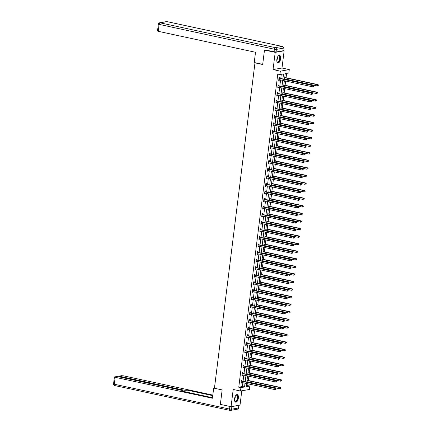<?xml version="1.0" encoding="UTF-8"?>
<svg xmlns="http://www.w3.org/2000/svg" width="432" height="432" viewBox="0 0 432 432"><rect width="100%" height="100%" fill="white"/><g stroke="black" fill="none" stroke-linecap="round" stroke-linejoin="round"><path stroke-width="0.65" d="M238.361 398.045A3.866 1.809 102.2 0 0 237.287 394.594A3.866 1.809 102.2 0 0 234.587 398.704A3.866 1.809 102.2 0 0 235.661 402.154A3.866 1.809 102.2 0 0 238.361 398.045M280.622 58.779A3.866 1.809 102.2 0 0 279.547 55.328A3.866 1.809 102.2 0 0 276.847 59.438A3.866 1.809 102.2 0 0 277.916 62.888A3.866 1.809 102.2 0 0 280.622 58.779M246.343 385.841L247.725 385.598L249.863 386.062L249.442 389.459L240.489 391.019L240.916 387.623L244.544 386.991L245.02 383.168M255.425 62.775L254.972 62.856L214.439 388.249L222.151 389.907L220.352 404.368L231.061 406.674L240.014 405.113L241.796 390.793M283.1 50.576L284.143 50.803L275.195 52.369L273.046 69.59L280.33 71.161L289.283 69.595L288.862 72.992L285.228 73.629L284.526 79.294M273.046 69.59L281.999 68.029L284.143 50.803M281.999 68.029L289.283 69.595M247.725 385.598L247.946 383.794M248.13 382.352L248.179 381.958M248.357 380.516L248.891 376.229M249.07 374.782L249.118 374.387M249.302 372.946L249.831 368.658M250.015 367.216L250.063 366.817M250.241 365.375L250.776 361.087M250.954 359.645L251.003 359.251M251.186 357.804L251.721 353.516M251.899 352.075L251.948 351.68M252.126 350.239L252.661 345.951M252.844 344.504L252.893 344.11M253.071 342.668L253.606 338.38M253.784 336.938L253.832 336.539M254.016 335.097L254.545 330.809M254.729 329.368L254.777 328.973M254.956 327.526L255.49 323.239M255.668 321.797L255.717 321.403M255.901 319.961L256.435 315.673M256.613 314.226L256.662 313.832M256.84 312.39L257.375 308.102M257.558 306.661L257.607 306.261M257.785 304.819L258.32 300.532M258.498 299.09L258.547 298.696M258.73 297.248L259.259 292.961M259.443 291.519L259.492 291.125M259.67 289.683L260.204 285.395M260.383 283.948L260.431 283.554M260.615 282.112L261.149 277.825M261.328 276.383L261.376 275.983M261.554 274.541L262.089 270.254M262.267 268.812L262.321 268.418M262.499 266.971L263.034 262.683M263.212 261.241L263.261 260.847M263.439 259.405L263.974 255.118M264.157 253.67L264.206 253.276M264.384 251.834L264.919 247.547M265.097 246.105L265.145 245.705M265.329 244.264L265.864 239.976M266.042 238.534L266.09 238.14M266.269 236.693L266.803 232.405M266.981 230.963L267.035 230.569M267.214 229.127L267.748 224.84M267.926 223.393L267.975 222.998M268.153 221.557L268.688 217.269M268.871 215.827L268.92 215.428M269.098 213.986L269.633 209.698M269.811 208.256L269.86 207.862M270.043 206.415L270.578 202.127M270.756 200.686L270.805 200.291M270.983 198.85L271.517 194.562M271.696 193.115L271.75 192.721M271.928 191.279L272.462 186.991M272.641 185.549L272.689 185.15M272.867 183.708L273.402 179.42M273.586 177.979L273.634 177.584M273.812 176.137L274.347 171.85M274.525 170.408L274.574 170.014M274.757 168.572L275.292 164.284M275.47 162.837L275.519 162.443M275.697 161.001L276.232 156.713M276.41 155.272L276.464 154.872M276.642 153.43L277.177 149.143M277.355 147.701L277.403 147.307M277.582 145.859L278.116 141.572M278.3 140.13L278.348 139.736M278.527 138.294L279.061 134.006M279.239 132.559L279.288 132.165M279.472 130.723L280.006 126.436M280.184 124.994L280.233 124.594M280.411 123.152L280.946 118.865M281.124 117.423L281.178 117.029M281.356 115.582L281.891 111.294M282.069 109.852L282.118 109.458M282.296 108.016L282.83 103.729M283.014 102.281L283.063 101.887M283.241 100.445L283.775 96.158M283.954 94.716L284.002 94.316M284.186 92.875L284.72 88.587M284.899 87.145L284.947 86.751M285.125 85.304L285.66 81.016M285.838 79.574L285.892 79.18M286.07 77.738L286.61 73.386M254.972 62.856L262.683 64.519L264.481 50.058L265.194 49.934M264.481 50.058L275.195 52.369M282.911 78.943L283.538 73.926L279.909 74.558L277.765 74.099L238.772 387.164L242.401 386.527L242.876 382.703M243.054 381.262L243.821 375.133M243.999 373.691L244.76 367.567M244.944 366.12L245.705 359.996M245.884 358.555L246.65 352.426M246.829 350.984L247.59 344.855M247.768 343.413L248.535 337.289M248.713 335.842L249.475 329.719M249.658 328.277L250.42 322.148M250.598 320.706L251.365 314.577M251.543 313.135L252.304 307.012M252.482 305.564L253.249 299.441M253.427 297.999L254.189 291.87M254.372 290.428L255.134 284.299M255.312 282.857L256.079 276.734M256.257 275.287L257.018 269.163M257.197 267.721L257.963 261.592M258.142 260.15L258.903 254.021M259.087 252.58L259.848 246.456M260.026 245.009L260.793 238.885M260.971 237.443L261.733 231.314M261.911 229.873L262.678 223.744M262.856 222.302L263.617 216.173M263.801 214.731L264.562 208.607M264.74 207.166L265.507 201.037M265.685 199.595L266.447 193.466M266.625 192.024L267.392 185.895M267.57 184.453L268.331 178.33M268.515 176.888L269.276 170.759M269.455 169.317L270.221 163.188M270.4 161.746L271.161 155.617M271.339 154.175L272.106 148.052M272.284 146.61L273.046 140.481M273.229 139.039L273.991 132.91M274.169 131.468L274.93 125.339M275.114 123.898L275.875 117.774M276.053 116.327L276.82 110.203M276.998 108.761L277.76 102.632M277.943 101.191L278.705 95.062M278.883 93.62L279.644 87.496M279.828 86.049L280.589 79.925M280.768 78.484L281.286 74.315M279.569 78.16L279.666 77.371L279.061 77.479L278.699 80.39L279.304 80.282L279.38 79.666M278.624 85.725L278.721 84.942L278.116 85.05L277.754 87.961L278.359 87.853L278.435 87.232M277.684 93.296L277.781 92.513L277.177 92.615L276.809 95.526L277.414 95.423L277.495 94.802M276.739 100.867L276.836 100.078L276.232 100.186L275.87 103.097L276.475 102.994L276.55 102.373M275.794 108.437L275.891 107.649L275.287 107.757L274.925 110.668L275.53 110.56L275.611 109.944M274.855 116.003L274.952 115.22L274.347 115.328L273.985 118.238L274.59 118.13L274.666 117.509M273.91 123.574L274.007 122.791L273.402 122.893L273.04 125.804L273.645 125.701L273.721 125.08M272.97 131.144L273.067 130.356L272.462 130.464L272.095 133.375L272.705 133.272L272.781 132.651M272.025 138.715L272.122 137.927L271.517 138.035L271.156 140.945L271.76 140.837L271.836 140.222M271.08 146.281L271.177 145.498L270.572 145.606L270.211 148.516L270.815 148.408L270.896 147.787M270.14 153.851L270.238 153.068L269.633 153.171L269.271 156.082L269.876 155.979L269.951 155.358M269.195 161.422L269.293 160.634L268.688 160.742L268.326 163.652L268.931 163.55L269.006 162.929M268.256 168.993L268.353 168.205L267.748 168.313L267.386 171.223L267.991 171.115L268.067 170.5M267.311 176.558L267.408 175.775L266.803 175.883L266.441 178.794L267.046 178.686L267.122 178.065M266.366 184.129L266.463 183.346L265.858 183.449L265.496 186.359L266.101 186.257L266.182 185.636M265.426 191.7L265.523 190.912L264.919 191.02L264.557 193.93L265.162 193.828L265.237 193.207M264.481 199.271L264.578 198.482L263.974 198.59L263.612 201.501L264.217 201.393L264.292 200.777M263.542 206.836L263.639 206.053L263.034 206.161L262.672 209.072L263.277 208.964L263.353 208.343M262.597 214.407L262.694 213.624L262.089 213.727L261.727 216.637L262.332 216.535L262.408 215.914M261.652 221.978L261.749 221.195L261.144 221.297L260.782 224.208L261.387 224.105L261.468 223.484M260.712 229.549L260.809 228.76L260.204 228.868L259.843 231.779L260.447 231.671L260.523 231.055M259.767 237.114L259.864 236.331L259.259 236.439L258.898 239.35L259.502 239.242L259.578 238.621M258.827 244.685L258.925 243.902L258.32 244.004L257.958 246.915L258.563 246.812L258.638 246.191M257.882 252.256L257.98 251.473L257.375 251.575L257.013 254.486L257.618 254.383L257.693 253.762M256.937 259.826L257.04 259.038L256.43 259.146L256.068 262.057L256.673 261.949L256.754 261.333M255.998 267.392L256.095 266.609L255.49 266.717L255.128 269.627L255.733 269.519L255.809 268.898M255.053 274.963L255.15 274.18L254.545 274.282L254.183 277.193L254.788 277.09L254.864 276.469M254.113 282.533L254.21 281.75L253.606 281.853L253.244 284.764L253.849 284.661L253.924 284.04M253.168 290.104L253.265 289.316L252.661 289.424L252.299 292.334L252.904 292.226L252.979 291.611M252.223 297.67L252.326 296.887L251.721 296.995L251.354 299.905L251.959 299.797L252.04 299.176M251.284 305.24L251.381 304.457L250.776 304.56L250.414 307.471L251.019 307.368L251.095 306.747M250.339 312.811L250.436 312.028L249.831 312.131L249.469 315.041L250.074 314.939L250.15 314.318M249.399 320.382L249.496 319.594L248.891 319.702L248.53 322.612L249.134 322.504L249.21 321.889M248.454 327.947L248.551 327.164L247.946 327.272L247.585 330.183L248.189 330.075L248.265 329.454M247.509 335.518L247.612 334.735L247.007 334.838L246.64 337.754L247.244 337.646L247.325 337.025M246.569 343.089L246.667 342.306L246.062 342.409L245.7 345.319L246.305 345.217L246.38 344.596M245.624 350.66L245.722 349.871L245.117 349.979L244.755 352.89L245.36 352.782L245.435 352.166M244.685 358.231L244.782 357.442L244.177 357.55L243.815 360.461L244.42 360.353L244.496 359.737M243.74 365.796L243.837 365.013L243.232 365.116L242.87 368.032L243.475 367.924L243.551 367.303M242.795 373.367L242.897 372.584L242.293 372.686L241.925 375.597L242.53 375.494L242.611 374.873M241.855 380.938L241.952 380.149L241.348 380.257L240.986 383.168L241.591 383.06L241.666 382.444M240.489 391.019L233.204 389.453L231.061 406.674M238.772 387.164L240.916 387.623M279.909 74.558L280.33 71.161M246.634 383.513L246.235 386.694L249.863 386.062M284.348 80.735L283.581 86.859M283.403 88.306L282.641 94.43M282.458 95.872L281.696 102.001M281.518 103.442L280.751 109.571M280.573 111.013L279.812 117.137M279.634 118.584L278.867 124.708M278.689 126.149L277.927 132.278M277.744 133.72L276.982 139.849M276.804 141.291L276.037 147.415M275.859 148.862L275.098 154.985M274.919 156.427L274.153 162.556M273.974 163.998L273.213 170.127M273.029 171.569L272.268 177.692M272.09 179.14L271.323 185.263M271.145 186.705L270.383 192.834M270.205 194.276L269.438 200.405M269.26 201.847L268.499 207.97M268.315 209.417L267.554 215.541M267.376 216.983L266.609 223.112M266.431 224.554L265.669 230.683M265.491 232.124L264.724 238.248M264.546 239.695L263.785 245.819M263.601 247.261L262.84 253.39M262.661 254.831L261.9 260.96M261.716 262.402L260.955 268.526M260.777 269.973L260.01 276.097M259.832 277.538L259.07 283.667M258.887 285.109L258.125 291.238M257.947 292.68L257.186 298.804M257.002 300.251L256.241 306.374M256.063 307.816L255.296 313.945M255.118 315.387L254.356 321.516M254.173 322.958L253.411 329.081M253.233 330.529L252.472 336.652M252.288 338.094L251.527 344.223M251.348 345.665L250.582 351.794M250.403 353.236L249.642 359.359M249.458 360.806L248.697 366.93M248.519 368.372L247.757 374.501M247.574 375.943L246.812 382.072M245.198 381.721L245.959 375.597M246.143 374.155L246.904 368.026M247.082 366.584L247.849 360.455M248.027 359.014L248.789 352.89M248.972 351.443L249.734 345.319M249.912 343.877L250.673 337.748M250.857 336.307L251.618 330.178M251.797 328.736L252.563 322.612M252.742 321.165L253.503 315.041M253.687 313.6L254.448 307.471M254.626 306.029L255.388 299.9M255.571 298.458L256.333 292.329M256.511 290.887L257.278 284.764M257.456 283.322L258.217 277.193M258.401 275.751L259.162 269.622M259.34 268.18L260.102 262.051M260.285 260.609L261.047 254.486M261.225 253.044L261.992 246.915M262.17 245.473L262.931 239.344M263.115 237.902L263.876 231.773M264.055 230.332L264.816 224.208M265 222.766L265.761 216.637M265.939 215.195L266.706 209.066M266.884 207.625L267.646 201.496M267.824 200.054L268.591 193.93M268.769 192.488L269.53 186.359M269.714 184.918L270.475 178.789M270.653 177.347L271.42 171.218M271.598 169.776L272.36 163.652M272.538 162.205L273.305 156.082M273.483 154.64L274.244 148.511M274.428 147.069L275.189 140.94M275.368 139.498L276.134 133.375M276.313 131.927L277.074 125.804M277.252 124.362L278.019 118.233M278.197 116.791L278.959 110.662M279.142 109.22L279.904 103.097M280.082 101.65L280.849 95.526M281.027 94.084L281.788 87.955M281.966 86.513L282.733 80.384M242.401 386.527L244.544 386.991M278.726 80.158L279.304 80.282M277.781 87.728L278.359 87.853M276.842 95.299L277.414 95.423M275.897 102.87L276.475 102.994M274.957 110.435L275.53 110.56M274.012 118.006L274.59 118.13M273.067 125.577L273.645 125.701M272.128 133.148L272.705 133.272M271.183 140.713L271.76 140.837M270.243 148.284L270.815 148.408M269.298 155.855L269.876 155.979M268.353 163.426L268.931 163.55M267.413 170.991L267.991 171.115M266.468 178.562L267.046 178.686M265.529 186.133L266.101 186.257M264.584 193.703L265.162 193.828M263.639 201.269L264.217 201.393M262.699 208.84L263.277 208.964M261.754 216.41L262.332 216.535M260.815 223.981L261.387 224.105M259.87 231.547L260.447 231.671M258.925 239.117L259.502 239.242M257.985 246.688L258.563 246.812M257.04 254.259L257.618 254.383M256.1 261.824L256.673 261.949M255.155 269.395L255.733 269.519M254.21 276.966L254.788 277.09M253.271 284.537L253.849 284.661M252.326 292.102L252.904 292.226M251.386 299.673L251.959 299.797M250.441 307.244L251.019 307.368M249.496 314.815L250.074 314.939M248.557 322.38L249.134 322.504M247.612 329.951L248.189 330.075M246.672 337.522L247.244 337.646M245.727 345.092L246.305 345.217M244.782 352.658L245.36 352.782M243.842 360.229L244.42 360.353M242.897 367.799L243.475 367.924M241.958 375.37L242.53 375.494M241.013 382.936L241.591 383.06M313.556 86.492L313.373 86.049L313.556 86.492L312.53 86.805L279.029 79.591A0.497 0.432 -99.9 0 0 278.861 79.591L278.797 79.601M313.313 86.53L312.53 86.805L312.682 85.595L313.286 85.487L279.785 78.268A0.497 0.432 -99.9 0 1 279.628 78.197L279.023 77.771M278.964 78.262L279.023 78.305A0.497 0.432 -99.9 0 0 279.18 78.376L312.682 85.595L313.373 86.049M313.616 86.006L313.286 85.487M284.575 78.894L317.369 85.963L317.52 84.748L318.125 84.645L284.753 77.452M318.211 85.201L318.152 85.687L318.454 85.158L317.52 84.748L284.726 77.684M318.125 84.645L318.454 85.158M277.96 56.295A3.348 1.566 -77.8 0 1 278.181 56.079A3.348 1.566 -77.8 0 1 280.006 57.148A3.348 1.566 -77.8 0 1 279.094 61.409A3.348 1.566 -77.8 0 1 276.982 61.636A3.348 1.566 -77.8 0 1 276.874 61.349M276.928 61.506A3.1 1.447 102.2 0 0 277.522 62.014A3.1 1.447 102.2 0 0 279.191 60.523A3.1 1.447 102.2 0 0 279.671 57.24A3.1 1.447 102.2 0 0 278.829 55.955A3.1 1.447 102.2 0 0 278.078 56.176M277.695 62.802A3.839 1.793 102.2 0 0 279.693 60.836A3.839 1.793 102.2 0 0 280.249 56.867A3.839 1.793 102.2 0 0 279.31 55.307M235.705 395.566A3.348 1.566 -77.8 0 1 235.921 395.35A3.348 1.566 -77.8 0 1 237.751 396.414A3.348 1.566 -77.8 0 1 236.833 400.68A3.348 1.566 -77.8 0 1 234.727 400.901A3.348 1.566 -77.8 0 1 234.614 400.615M234.673 400.777A3.1 1.447 102.2 0 0 235.267 401.285A3.1 1.447 102.2 0 0 236.93 399.794A3.1 1.447 102.2 0 0 237.416 396.506A3.1 1.447 102.2 0 0 236.569 395.226A3.1 1.447 102.2 0 0 235.823 395.442M235.435 402.073A3.839 1.793 102.2 0 0 237.438 400.102A3.839 1.793 102.2 0 0 237.989 396.133A3.839 1.793 102.2 0 0 237.055 394.578M262.705 64.346L254.232 62.521L255.506 52.283L158.252 31.325L157.502 31.018L158.366 24.079L159.116 24.386L158.252 31.325M276.048 51.991L282.895 50.798L283.225 48.173L276.377 49.372L276.048 51.991L264.811 50.004M283.414 48.082A1.485 1.485 0 0 0 282.253 46.445A1.485 0.697 102.2 0 0 282.118 46.44L166.871 21.611L160.024 22.804L275.27 47.639L282.118 46.44A1.485 1.291 -99.9 0 1 283.225 48.173L282.895 50.798M214.488 387.866L213.689 388.006L212.414 398.245L115.16 377.293L114.296 384.226L229.543 409.061L229.873 406.442L220.66 404.433M214.45 388.174L213.689 388.006M183.838 391.532L184.005 390.172L120.166 376.418L120.085 377.066M184.005 390.172L186.014 390.323L185.814 391.959M212.738 395.636L187.153 390.123L186.014 390.323M212.809 395.091L123.46 375.84L121.446 375.689L119.416 376.105L120.166 376.418M238.729 405.394L231.881 406.593L231.557 409.212L238.405 408.013L238.918 405.302L238.405 408.013A1.485 1.291 -99.9 0 1 237.373 409.207A1.485 1.485 0 0 0 238.594 407.921M182.79 391.306L183.038 390.782L182.288 390.469L118.449 376.715L116.44 376.564L114.41 376.979L115.16 377.293M182.844 390.874L181.71 391.073L212.479 397.705M229.873 406.442L230.423 406.539M231.39 406.62L231.881 406.593M186.894 392.191L187.153 390.123M312.611 94.057L312.433 93.614L312.611 94.057L311.585 94.376L278.084 87.156A0.497 0.432 -99.9 0 0 277.916 87.156L277.852 87.172M312.368 94.1L311.585 94.376L311.737 93.166L312.341 93.058L278.84 85.838A0.497 0.432 -99.9 0 1 278.683 85.768L278.078 85.342M278.019 85.833L278.078 85.876A0.497 0.432 -99.9 0 0 278.235 85.946L311.737 93.166L312.433 93.614M312.671 93.571L312.341 93.058M311.672 101.628L311.488 101.185L311.672 101.628L310.646 101.947L277.139 94.727A0.497 0.432 -99.9 0 0 276.977 94.727L276.912 94.743M311.429 101.671L310.646 101.947L310.797 100.732L311.402 100.629L277.895 93.409A0.497 0.432 -99.9 0 1 277.744 93.339L277.139 92.912M277.079 93.404L277.133 93.447A0.497 0.432 -99.9 0 0 277.29 93.512L310.797 100.732L311.488 101.185M311.731 101.142L311.402 100.629M283.63 86.465L316.424 93.533L316.575 92.318L317.18 92.21L283.813 85.023M317.272 92.772L317.212 93.258L317.515 92.729L316.575 92.318L283.781 85.25M317.18 92.21L317.515 92.729M282.69 94.036L315.484 101.099L315.635 99.889L316.24 99.781L282.868 92.594M316.327 100.337L316.267 100.823L316.57 100.3L315.635 99.889L282.841 92.821M316.24 99.781L316.57 100.3M310.727 109.199L310.543 108.756L310.727 109.199L309.701 109.517L276.199 102.298A0.497 0.432 -99.9 0 0 276.032 102.298L275.967 102.314M310.484 109.242L309.701 109.517L309.852 108.302L310.457 108.194L276.955 100.98A0.497 0.432 -99.9 0 1 276.799 100.91L276.194 100.478M276.134 100.969L276.194 101.012A0.497 0.432 -99.9 0 0 276.35 101.083L309.852 108.302L310.543 108.756M310.786 108.713L310.457 108.194M309.782 116.77L309.604 116.327L309.782 116.77L308.761 117.083L275.254 109.868A0.497 0.432 -99.9 0 0 275.108 109.863L275.022 109.879M309.544 116.807L308.761 117.083L308.907 115.873L309.512 115.765L276.01 108.545A0.497 0.432 -99.9 0 1 275.854 108.475L275.254 108.049M275.189 108.54L275.249 108.583A0.497 0.432 -99.9 0 0 275.405 108.653L308.907 115.873L309.604 116.327M309.847 116.284L309.512 115.765M308.842 124.335L308.659 123.892L308.842 124.335L307.816 124.654L274.315 117.434A0.497 0.432 -99.9 0 0 274.169 117.434L274.082 117.45M308.599 124.378L307.816 124.654L307.967 123.444L308.572 123.336L275.071 116.116A0.497 0.432 -99.9 0 1 274.914 116.046L274.309 115.619M274.25 116.111L274.309 116.154A0.497 0.432 -99.9 0 0 274.466 116.224L307.967 123.444L308.659 123.892M308.902 123.849L308.572 123.336M281.745 101.606L314.539 108.67L314.69 107.46L315.295 107.352L281.923 100.159M315.387 107.908L315.322 108.394L315.625 107.865L314.69 107.46L281.896 100.391M315.295 107.352L315.625 107.865M280.805 109.172L313.6 116.24L313.751 115.025L314.356 114.923L280.984 107.73M314.442 115.479L314.383 115.965L314.685 115.436L313.751 115.025L280.957 107.962M314.356 114.923L314.685 115.436M279.86 116.743L312.655 123.811L312.806 122.596L313.411 122.488L280.039 115.301M313.497 123.05L313.438 123.536L313.74 123.007L312.806 122.596L280.012 115.528M313.411 122.488L313.74 123.007M307.897 131.906L307.719 131.463L307.897 131.906L306.871 132.224L273.37 125.005A0.497 0.432 -99.9 0 0 273.224 124.999L273.137 125.021M307.654 131.949L306.871 132.224L307.022 131.009L307.627 130.907L274.126 123.687A0.497 0.432 -99.9 0 1 273.969 123.617L273.364 123.19M273.305 123.682L273.364 123.725A0.497 0.432 -99.9 0 0 273.521 123.79L307.022 131.009L307.719 131.463M307.957 131.42L307.627 130.907M278.915 124.313L311.71 131.377L311.861 130.167L312.466 130.059L279.099 122.872M312.557 130.621L312.498 131.101L312.8 130.577L311.861 130.167L279.067 123.098M312.466 130.059L312.8 130.577M306.958 139.477L306.774 139.034L306.958 139.477L305.932 139.795L272.425 132.575A0.497 0.432 -99.9 0 0 272.279 132.57L272.198 132.592M306.715 139.52L305.932 139.795L306.083 138.58L306.688 138.472L273.181 131.258A0.497 0.432 -99.9 0 1 273.029 131.188L272.425 130.756M272.365 131.247L272.425 131.29A0.497 0.432 -99.9 0 0 272.576 131.36L306.083 138.58L306.774 139.034M307.017 138.991L306.688 138.472M277.976 131.884L310.77 138.947L310.921 137.738L311.526 137.63L278.154 130.437M311.612 138.186L311.553 138.672L311.855 138.143L310.921 137.738L278.127 130.669M311.526 137.63L311.855 138.143M306.013 147.047L305.829 146.605L306.013 147.047L304.987 147.361L271.485 140.146A0.497 0.432 -99.9 0 0 271.318 140.146L271.253 140.157M305.77 147.085L304.987 147.361L305.138 146.151L305.743 146.043L272.241 138.823A0.497 0.432 -99.9 0 1 272.084 138.753L271.48 138.326M271.42 138.818L271.48 138.861A0.497 0.432 -99.9 0 0 271.636 138.931L305.138 146.151L305.829 146.605M306.072 146.561L305.743 146.043M277.031 139.45L309.825 146.518L309.976 145.303L310.581 145.201L277.209 138.008M310.673 145.757L310.608 146.243L310.91 145.714L309.976 145.303L277.182 138.24M310.581 145.201L310.91 145.714M305.068 154.613L304.889 154.17L305.068 154.613L304.047 154.931L270.54 147.712A0.497 0.432 -99.9 0 0 270.378 147.712L270.308 147.728M304.83 154.656L304.047 154.931L304.193 153.722L304.803 153.614L271.296 146.394A0.497 0.432 -99.9 0 1 271.139 146.324L270.54 145.897M270.475 146.389L270.535 146.432A0.497 0.432 -99.9 0 0 270.691 146.502L304.193 153.722L304.889 154.17M305.132 154.127L304.803 153.614M276.091 147.02L308.885 154.089L309.037 152.874L309.641 152.766L276.269 145.579M309.728 153.328L309.668 153.814L309.971 153.284L309.037 152.874L276.242 145.805M309.641 152.766L309.971 153.284M304.128 162.184L303.944 161.741L304.128 162.184L303.102 162.502L269.6 155.282A0.497 0.432 -99.9 0 0 269.433 155.282L269.368 155.299M303.885 162.227L303.102 162.502L303.253 161.287L303.858 161.185L270.356 153.965A0.497 0.432 -99.9 0 1 270.2 153.895L269.595 153.468M269.536 153.959L269.595 154.003A0.497 0.432 -99.9 0 0 269.752 154.067L303.253 161.287L303.944 161.741M304.187 161.698L303.858 161.185M275.146 154.591L307.94 161.654L308.092 160.445L308.696 160.337L275.324 153.149M308.783 160.898L308.723 161.379L309.026 160.855L308.092 160.445L275.297 153.376M308.696 160.337L309.026 160.855M303.183 169.754L303.005 169.312L303.183 169.754L302.157 170.073L268.655 162.853A0.497 0.432 -99.9 0 0 268.493 162.853L268.423 162.869M302.94 169.798L302.157 170.073L302.308 168.858L302.913 168.75L269.411 161.536A0.497 0.432 -99.9 0 1 269.255 161.465L268.655 161.033M268.591 161.525L268.65 161.568A0.497 0.432 -99.9 0 0 268.807 161.638L302.308 168.858L303.005 169.312M303.242 169.268L302.913 168.75M274.201 162.162L306.995 169.225L307.147 168.016L307.751 167.908L274.385 160.715M307.843 168.464L307.784 168.95L308.086 168.421L307.147 168.016L274.352 160.947M307.751 167.908L308.086 168.421M302.243 177.325L302.06 176.882L302.243 177.325L301.217 177.638L267.71 170.424A0.497 0.432 -99.9 0 0 267.548 170.424L267.484 170.435M302 177.363L301.217 177.638L301.369 176.429L301.973 176.321L268.466 169.101A0.497 0.432 -99.9 0 1 268.315 169.031L267.71 168.604M267.651 169.096L267.71 169.139A0.497 0.432 -99.9 0 0 267.862 169.209L301.369 176.429L302.06 176.882M302.303 176.839L301.973 176.321M273.262 169.727L306.056 176.796L306.207 175.581L306.812 175.478L273.44 168.286M306.898 176.035L306.839 176.521L307.141 175.991L306.207 175.581L273.413 168.518M306.812 175.478L307.141 175.991M301.298 184.891L301.115 184.448L301.298 184.891L300.272 185.209L266.771 177.989A0.497 0.432 -99.9 0 0 266.603 177.989L266.539 178.006M301.055 184.934L300.272 185.209L300.424 184L301.028 183.892L267.527 176.672A0.497 0.432 -99.9 0 1 267.37 176.602L266.765 176.175M266.706 176.666L266.765 176.71A0.497 0.432 -99.9 0 0 266.922 176.78L300.424 184L301.115 184.448M301.358 184.405L301.028 183.892M272.317 177.298L305.111 184.367L305.262 183.152L305.867 183.044L272.495 175.856M305.959 183.605L305.894 184.091L306.196 183.562L305.262 183.152L272.468 176.083M305.867 183.044L306.196 183.562M300.353 192.461L300.175 192.019L300.353 192.461L299.333 192.78L265.826 185.56A0.497 0.432 -99.9 0 0 265.664 185.56L265.594 185.576M300.116 192.505L299.333 192.78L299.484 191.565L300.089 191.462L266.582 184.243A0.497 0.432 -99.9 0 1 266.425 184.172L265.826 183.746M265.761 184.237L265.82 184.28A0.497 0.432 -99.9 0 0 265.977 184.345L299.484 191.565L300.175 192.019M300.418 191.975L300.089 191.462M271.377 184.869L304.171 191.932L304.322 190.723L304.927 190.615L271.555 183.427M305.014 191.176L304.954 191.657L305.257 191.133L304.322 190.723L271.528 183.654M304.927 190.615L305.257 191.133M299.414 200.032L299.23 199.589L299.414 200.032L298.388 200.351L264.886 193.131A0.497 0.432 -99.9 0 0 264.719 193.131L264.654 193.147M299.171 200.075L298.388 200.351L298.539 199.136L299.144 199.033L265.642 191.813A0.497 0.432 -99.9 0 1 265.486 191.743L264.881 191.311M264.821 191.808L264.881 191.846A0.497 0.432 -99.9 0 0 265.037 191.916L298.539 199.136L299.23 199.589M299.473 199.546L299.144 199.033M270.432 192.44L303.226 199.503L303.377 198.293L303.982 198.185L270.61 190.993M304.069 198.742L304.009 199.228L304.312 198.698L303.377 198.293L270.583 191.225M303.982 198.185L304.312 198.698M298.469 207.603L298.291 207.16L298.469 207.603L297.443 207.916L263.941 200.702A0.497 0.432 -99.9 0 0 263.795 200.696L263.709 200.718M298.226 207.641L297.443 207.916L297.594 206.707L298.199 206.599L264.697 199.379A0.497 0.432 -99.9 0 1 264.541 199.314L263.941 198.882M263.876 199.373L263.936 199.417A0.497 0.432 -99.9 0 0 264.092 199.487L297.594 206.707L298.291 207.16M298.528 207.117L298.199 206.599M269.487 200.005L302.281 207.074L302.432 205.859L303.037 205.756L269.671 198.563M303.129 206.312L303.07 206.798L303.372 206.269L302.432 205.859L269.638 198.796M303.037 205.756L303.372 206.269M297.529 215.168L297.346 214.726L297.529 215.168L296.503 215.487L262.996 208.267A0.497 0.432 -99.9 0 0 262.85 208.267L262.769 208.283M297.286 215.212L296.503 215.487L296.654 214.277L297.259 214.169L263.752 206.95A0.497 0.432 -99.9 0 1 263.601 206.879L262.996 206.453M262.937 206.944L262.996 206.987A0.497 0.432 -99.9 0 0 263.147 207.058L296.654 214.277L297.346 214.726M297.589 214.688L297.259 214.169M268.547 207.576L301.342 214.645L301.493 213.43L302.098 213.322L268.726 206.134M302.184 213.883L302.125 214.369L302.427 213.84L301.493 213.43L268.699 206.361M302.098 213.322L302.427 213.84M296.584 222.739L296.401 222.296L296.584 222.739L295.558 223.058L262.057 215.838A0.497 0.432 -99.9 0 0 261.911 215.838L261.824 215.854M296.341 222.782L295.558 223.058L295.709 221.843L296.314 221.74L262.813 214.52A0.497 0.432 -99.9 0 1 262.656 214.45L262.051 214.024M261.992 214.515L262.051 214.558A0.497 0.432 -99.9 0 0 262.208 214.623L295.709 221.843L296.401 222.296M296.644 222.253L296.314 221.74M267.602 215.147L300.397 222.21L300.548 221L301.153 220.892L267.786 213.705M301.244 221.454L301.18 221.935L301.482 221.411L300.548 221L267.754 213.932M301.153 220.892L301.482 221.411M295.639 230.31L295.461 229.867L295.639 230.31L294.619 230.629L261.112 223.409A0.497 0.432 -99.9 0 0 260.966 223.403L260.879 223.425M295.402 230.353L294.619 230.629L294.77 229.414L295.375 229.311L261.868 222.091A0.497 0.432 -99.9 0 1 261.711 222.021L261.112 221.589M261.047 222.086L261.106 222.124A0.497 0.432 -99.9 0 0 261.263 222.194L294.77 229.414L295.461 229.867M295.704 229.824L295.375 229.311M266.663 222.718L299.457 229.781L299.608 228.571L300.213 228.463L266.841 221.27M300.299 229.019L300.24 229.505L300.542 228.976L299.608 228.571L266.814 221.503M300.213 228.463L300.542 228.976M294.7 237.881L294.516 237.438L294.7 237.881L293.674 238.194L260.172 230.98A0.497 0.432 -99.9 0 0 260.005 230.98L259.94 230.996M294.457 237.919L293.674 238.194L293.825 236.984L294.43 236.876L260.928 229.657A0.497 0.432 -99.9 0 1 260.771 229.592L260.167 229.16M260.107 229.651L260.167 229.694A0.497 0.432 -99.9 0 0 260.323 229.765L293.825 236.984L294.516 237.438M294.759 237.395L294.43 236.876M265.718 230.283L298.512 237.352L298.663 236.137L299.268 236.034L265.896 228.841M299.354 236.59L299.295 237.076L299.597 236.547L298.663 236.137L265.869 229.073M299.268 236.034L299.597 236.547M293.755 245.446L293.576 245.003L293.755 245.446L292.729 245.765L259.227 238.545A0.497 0.432 -99.9 0 0 259.065 238.545L258.995 238.561M293.512 245.489L292.729 245.765L292.88 244.555L293.485 244.447L259.983 237.227A0.497 0.432 -99.9 0 1 259.826 237.157L259.227 236.731M259.162 237.222L259.222 237.265A0.497 0.432 -99.9 0 0 259.378 237.335L292.88 244.555L293.576 245.003M293.814 244.966L293.485 244.447M264.773 237.854L297.567 244.922L297.718 243.707L298.323 243.599L264.956 236.412M298.415 244.161L298.355 244.647L298.658 244.118L297.718 243.707L264.924 236.639M298.323 243.599L298.658 244.118M292.815 253.017L292.631 252.574L292.815 253.017L291.789 253.336L258.282 246.116A0.497 0.432 -99.9 0 0 258.12 246.116L258.055 246.132M292.572 253.06L291.789 253.336L291.94 252.121L292.545 252.018L259.038 244.798A0.497 0.432 -99.9 0 1 258.887 244.728L258.282 244.301M258.223 244.793L258.282 244.836A0.497 0.432 -99.9 0 0 258.433 244.901L291.94 252.121L292.631 252.574M292.874 252.531L292.545 252.018M263.833 245.425L296.627 252.488L296.779 251.278L297.383 251.17L264.011 243.983M297.47 251.732L297.41 252.212L297.713 251.689L296.779 251.278L263.984 244.21M297.383 251.17L297.713 251.689M291.87 260.588L291.686 260.145L291.87 260.588L290.844 260.906L257.342 253.687A0.497 0.432 -99.9 0 0 257.175 253.687L257.11 253.703M291.627 260.631L290.844 260.906L290.995 259.691L291.6 259.589L258.098 252.369A0.497 0.432 -99.9 0 1 257.942 252.299L257.337 251.867M257.278 252.364L257.337 252.401A0.497 0.432 -99.9 0 0 257.494 252.472L290.995 259.691L291.686 260.145M291.929 260.102L291.6 259.589M262.888 252.995L295.682 260.059L295.834 258.849L296.438 258.741L263.072 251.548M296.53 259.297L296.465 259.783L296.768 259.254L295.834 258.849L263.039 251.78M296.438 258.741L296.768 259.254M290.925 268.159L290.747 267.716L290.925 268.159L289.904 268.472L256.397 261.257A0.497 0.432 -99.9 0 0 256.235 261.257L256.165 261.274M290.687 268.196L289.904 268.472L290.056 267.262L290.66 267.154L257.153 259.934A0.497 0.432 -99.9 0 1 256.997 259.87L256.397 259.438M256.333 259.929L256.392 259.972A0.497 0.432 -99.9 0 0 256.549 260.042L290.056 267.262L290.747 267.716M290.99 267.673L290.66 267.154M261.949 260.561L294.743 267.629L294.894 266.414L295.499 266.312L262.127 259.119M295.585 266.868L295.526 267.354L295.828 266.825L294.894 266.414L262.1 259.351M295.499 266.312L295.828 266.825M289.985 275.724L289.802 275.281L289.985 275.724L288.959 276.043L255.458 268.823A0.497 0.432 -99.9 0 0 255.29 268.823L255.226 268.839M289.742 275.767L288.959 276.043L289.111 274.833L289.715 274.725L256.214 267.505A0.497 0.432 -99.9 0 1 256.057 267.435L255.452 267.008M255.393 267.5L255.452 267.543A0.497 0.432 -99.9 0 0 255.609 267.613L289.111 274.833L289.802 275.281M290.045 275.243L289.715 274.725M261.004 268.132L293.798 275.2L293.949 273.985L294.554 273.883L261.182 266.69M294.64 274.439L294.581 274.925L294.883 274.396L293.949 273.985L261.155 266.917M294.554 273.883L294.883 274.396M289.04 283.295L288.862 282.852L289.04 283.295L288.014 283.613L254.513 276.394A0.497 0.432 -99.9 0 0 254.351 276.394L254.281 276.41M288.797 283.338L288.014 283.613L288.166 282.398L288.77 282.296L255.269 275.076A0.497 0.432 -99.9 0 1 255.112 275.006L254.513 274.579M254.448 275.071L254.507 275.114A0.497 0.432 -99.9 0 0 254.664 275.179L288.166 282.398L288.862 282.852M289.1 282.809L288.77 282.296M260.059 275.702L292.853 282.766L293.004 281.556L293.609 281.448L260.242 274.261M293.701 282.01L293.641 282.49L293.944 281.966L293.004 281.556L260.21 274.487M293.609 281.448L293.944 281.966M288.101 290.866L287.917 290.423L288.101 290.866L287.075 291.184L253.568 283.964A0.497 0.432 -99.9 0 0 253.406 283.964L253.341 283.981M287.858 290.909L287.075 291.184L287.226 289.969L287.831 289.867L254.324 282.647A0.497 0.432 -99.9 0 1 254.173 282.577L253.568 282.145M253.508 282.641L253.568 282.679A0.497 0.432 -99.9 0 0 253.719 282.749L287.226 289.969L287.917 290.423M288.16 290.38L287.831 289.867M259.119 283.273L291.913 290.336L292.064 289.127L292.669 289.019L259.297 281.826M292.756 289.575L292.696 290.061L292.999 289.532L292.064 289.127L259.27 282.058M292.669 289.019L292.999 289.532M287.156 298.436L286.972 297.994L287.156 298.436L286.13 298.755L252.628 291.535A0.497 0.432 -99.9 0 0 252.461 291.535L252.396 291.551M286.913 298.474L286.13 298.755L286.281 297.54L286.886 297.432L253.384 290.212A0.497 0.432 -99.9 0 1 253.228 290.147L252.623 289.715M252.563 290.207L252.623 290.25A0.497 0.432 -99.9 0 0 252.779 290.32L286.281 297.54L286.972 297.994M287.215 297.95L286.886 297.432M258.174 290.839L290.968 297.907L291.119 296.692L291.724 296.59L258.358 289.397M291.816 297.146L291.751 297.632L292.054 297.103L291.119 296.692L258.325 289.629M291.724 296.59L292.054 297.103M286.216 306.002L286.033 305.559L286.216 306.002L285.19 306.32L251.683 299.101A0.497 0.432 -99.9 0 0 251.537 299.101L251.451 299.117M285.973 306.045L285.19 306.32L285.341 305.111L285.946 305.003L252.439 297.783A0.497 0.432 -99.9 0 1 252.283 297.713L251.683 297.286M251.618 297.778L251.678 297.821A0.497 0.432 -99.9 0 0 251.834 297.891L285.341 305.111L286.033 305.559M286.276 305.521L285.946 305.003M257.234 298.409L290.029 305.478L290.18 304.263L290.785 304.16L257.413 296.968M290.871 304.717L290.812 305.203L291.114 304.673L290.18 304.263L257.386 297.2M290.785 304.16L291.114 304.673M285.271 313.573L285.088 313.13L285.271 313.573L284.245 313.891L250.744 306.671A0.497 0.432 -99.9 0 0 250.598 306.671L250.511 306.688M285.028 313.616L284.245 313.891L284.396 312.676L285.001 312.574L251.5 305.354A0.497 0.432 -99.9 0 1 251.343 305.284L250.738 304.857M250.679 305.348L250.738 305.392A0.497 0.432 -99.9 0 0 250.895 305.456L284.396 312.676L285.088 313.13M285.331 313.087L285.001 312.574M256.289 305.98L289.084 313.043L289.235 311.834L289.84 311.726L256.468 304.538M289.926 312.287L289.867 312.768L290.169 312.244L289.235 311.834L256.441 304.765M289.84 311.726L290.169 312.244M284.326 321.143L284.148 320.701L284.326 321.143L283.3 321.462L249.799 314.242A0.497 0.432 -99.9 0 0 249.637 314.242L249.566 314.258M284.089 321.187L283.3 321.462L283.451 320.247L284.056 320.144L250.555 312.925A0.497 0.432 -99.9 0 1 250.398 312.854L249.799 312.422M249.734 312.919L249.793 312.957A0.497 0.432 -99.9 0 0 249.95 313.027L283.451 320.247L284.148 320.701M284.391 320.657L284.056 320.144M255.344 313.551L288.139 320.614L288.29 319.405L288.895 319.297L255.528 312.104M288.986 319.853L288.927 320.339L289.229 319.815L288.29 319.405L255.496 312.336M288.895 319.297L289.229 319.815M283.387 328.714L283.203 328.271L283.387 328.714L282.361 329.033L248.854 321.813A0.497 0.432 -99.9 0 0 248.708 321.808L248.627 321.829M283.144 328.752L282.361 329.033L282.512 327.818L283.117 327.71L249.61 320.49A0.497 0.432 -99.9 0 1 249.458 320.425L248.854 319.993M248.794 320.485L248.854 320.528A0.497 0.432 -99.9 0 0 249.005 320.598L282.512 327.818L283.203 328.271M283.446 328.228L283.117 327.71M254.405 321.116L287.199 328.185L287.35 326.97L287.955 326.867L254.583 319.675M288.041 327.424L287.982 327.91L288.284 327.38L287.35 326.97L254.556 319.907M287.955 326.867L288.284 327.38M282.442 336.28L282.263 335.837L282.442 336.28L281.416 336.598L247.914 329.378A0.497 0.432 -99.9 0 0 247.747 329.384L247.682 329.395M282.199 336.323L281.416 336.598L281.567 335.389L282.172 335.281L248.67 328.061A0.497 0.432 -99.9 0 1 248.513 327.991L247.909 327.564M247.849 328.055L247.909 328.099A0.497 0.432 -99.9 0 0 248.065 328.169L281.567 335.389L282.263 335.837M282.501 335.799L282.172 335.281M253.46 328.687L286.254 335.756L286.405 334.541L287.01 334.438L253.643 327.245M287.102 334.994L287.037 335.48L287.339 334.951L286.405 334.541L253.611 327.478M287.01 334.438L287.339 334.951M281.502 343.85L281.318 343.408L281.502 343.85L280.476 344.169L246.969 336.949A0.497 0.432 -99.9 0 0 246.807 336.949L246.737 336.965M281.259 343.894L280.476 344.169L280.627 342.954L281.232 342.851L247.725 335.632A0.497 0.432 -99.9 0 1 247.568 335.561L246.969 335.135M246.904 335.626L246.964 335.669A0.497 0.432 -99.9 0 0 247.12 335.74L280.627 342.954L281.318 343.408M281.561 343.364L281.232 342.851M252.52 336.258L285.314 343.321L285.466 342.112L286.07 342.004L252.698 334.816M286.157 342.565L286.097 343.046L286.4 342.522L285.466 342.112L252.671 335.043M286.07 342.004L286.4 342.522M280.557 351.421L280.373 350.978L280.557 351.421L279.531 351.74L246.029 344.52A0.497 0.432 -99.9 0 0 245.862 344.52L245.797 344.536M280.314 351.464L279.531 351.74L279.682 350.525L280.287 350.422L246.785 343.202A0.497 0.432 -99.9 0 1 246.629 343.132L246.024 342.7M245.965 343.197L246.024 343.235A0.497 0.432 -99.9 0 0 246.181 343.305L279.682 350.525L280.373 350.978M280.616 350.935L280.287 350.422M251.575 343.829L284.369 350.892L284.521 349.682L285.125 349.574L251.753 342.382M285.212 350.131L285.152 350.617L285.455 350.093L284.521 349.682L251.726 342.614M285.125 349.574L285.455 350.093M279.612 358.992L279.434 358.549L279.612 358.992L278.586 359.311L245.084 352.091A0.497 0.432 -99.9 0 0 244.922 352.091L244.852 352.107M279.374 359.03L278.586 359.311L278.737 358.096L279.342 357.988L245.84 350.768A0.497 0.432 -99.9 0 1 245.684 350.703L245.084 350.271M245.02 350.762L245.079 350.806A0.497 0.432 -99.9 0 0 245.236 350.876L278.737 358.096L279.434 358.549M279.677 358.506L279.342 357.988M250.63 351.394L283.424 358.463L283.576 357.248L284.18 357.145L250.814 349.952M284.272 357.701L284.213 358.187L284.515 357.658L283.576 357.248L250.781 350.185M284.18 357.145L284.515 357.658M278.672 366.557L278.489 366.115L278.672 366.557L277.646 366.876L244.139 359.656A0.497 0.432 -99.9 0 0 243.977 359.662L243.913 359.672M278.429 366.601L277.646 366.876L277.798 365.666L278.402 365.558L244.895 358.339A0.497 0.432 -99.9 0 1 244.744 358.268L244.139 357.842M244.08 358.333L244.139 358.376A0.497 0.432 -99.9 0 0 244.291 358.447L277.798 365.666L278.489 366.115M278.732 366.077L278.402 365.558M249.691 358.965L282.485 366.034L282.636 364.819L283.241 364.716L249.869 357.523M283.327 365.272L283.268 365.758L283.57 365.229L282.636 364.819L249.842 357.755M283.241 364.716L283.57 365.229M277.727 374.128L277.549 373.685L277.727 374.128L276.701 374.447L243.2 367.227A0.497 0.432 -99.9 0 0 243.032 367.227L242.968 367.243M277.484 374.171L276.701 374.447L276.853 373.232L277.457 373.129L243.956 365.909A0.497 0.432 -99.9 0 1 243.799 365.839L243.194 365.413M243.135 365.904L243.194 365.947A0.497 0.432 -99.9 0 0 243.351 366.017L276.853 373.232L277.549 373.685M277.787 373.642L277.457 373.129M248.746 366.536L281.54 373.604L281.691 372.389L282.296 372.281L248.929 365.094M282.388 372.843L282.323 373.324L282.625 372.8L281.691 372.389L248.897 365.321M282.296 372.281L282.625 372.8M276.788 381.699L276.604 381.256L276.788 381.699L275.762 382.018L242.255 374.798A0.497 0.432 -99.9 0 0 242.093 374.798L242.023 374.814M276.545 381.742L275.762 382.018L275.913 380.803L276.518 380.7L243.011 373.48A0.497 0.432 -99.9 0 1 242.854 373.41L242.255 372.978M242.19 373.475L242.249 373.513A0.497 0.432 -99.9 0 0 242.406 373.583L275.913 380.803L276.604 381.256M276.847 381.213L276.518 380.7M247.806 374.107L280.6 381.17L280.751 379.96L281.356 379.852L247.984 372.659M281.443 380.408L281.383 380.894L281.686 380.371L280.751 379.96L247.957 372.892M281.356 379.852L281.686 380.371M275.843 389.27L275.659 388.827L275.843 389.27L274.817 389.588L241.315 382.369A0.497 0.432 -99.9 0 0 241.148 382.369L241.083 382.385M275.6 389.313L274.817 389.588L274.968 388.373L275.573 388.265L242.071 381.046A0.497 0.432 -99.9 0 1 241.915 380.981L241.31 380.549M241.25 381.04L241.31 381.083A0.497 0.432 -99.9 0 0 241.466 381.154L274.968 388.373L275.659 388.827M275.902 388.784L275.573 388.265M246.861 381.672L279.655 388.741L279.806 387.526L280.411 387.423L247.039 380.23M280.498 387.979L280.438 388.465L280.741 387.936L279.806 387.526L247.012 380.462M280.411 387.423L280.741 387.936M279.023 78.305L279.628 78.197M279.18 78.376L279.785 78.268M277.49 57.137A3.1 1.447 -77.8 0 1 276.788 60.388M276.815 59.702A2.997 1.399 102.2 0 0 277.231 57.775M235.229 396.403A3.1 1.447 -77.8 0 1 234.527 399.654M234.56 398.968A2.997 1.399 102.2 0 0 234.976 397.04M274.039 51.84L274.363 49.221L159.116 24.386A1.485 0.697 102.2 0 1 160.024 22.804A1.485 1.291 -99.9 0 0 159.586 22.793L166.433 21.6A1.485 1.291 80.1 0 1 166.871 21.611A1.485 0.697 102.2 0 1 167 21.611A1.485 1.485 0 0 0 166.433 21.6M167.125 21.665A1.485 0.697 102.2 0 0 167 21.611L282.253 46.445M274.363 49.221L276.377 49.372A1.485 1.291 80.1 0 0 275.27 47.639A1.485 0.697 102.2 0 0 274.363 49.221M113.546 383.918A1.485 1.485 0 0 0 114.707 385.555A1.485 0.697 102.2 0 1 114.296 384.226L113.546 383.918L114.41 376.979M237.373 409.207L230.526 410.4A1.485 1.291 80.1 0 1 230.089 410.389A1.485 0.697 102.2 0 1 229.959 410.389A1.485 1.485 0 0 0 230.526 410.4A1.485 1.291 80.1 0 0 231.557 409.212L229.543 409.061A1.485 0.697 102.2 0 0 229.959 410.389L114.707 385.555A1.485 0.697 102.2 0 0 114.842 385.56M278.078 85.876L278.683 85.768M278.235 85.946L278.84 85.838M277.133 93.447L277.744 93.339M277.29 93.512L277.895 93.409M276.194 101.012L276.799 100.91M276.35 101.083L276.955 100.98M275.249 108.583L275.854 108.475M275.405 108.653L276.01 108.545M274.309 116.154L274.914 116.046M274.466 116.224L275.071 116.116M273.364 123.725L273.969 123.617M273.521 123.79L274.126 123.687M272.425 131.29L273.029 131.188M272.576 131.36L273.181 131.258M271.48 138.861L272.084 138.753M271.636 138.931L272.241 138.823M270.535 146.432L271.139 146.324M270.691 146.502L271.296 146.394M269.595 154.003L270.2 153.895M269.752 154.067L270.356 153.965M268.65 161.568L269.255 161.465M268.807 161.638L269.411 161.536M267.71 169.139L268.315 169.031M267.862 169.209L268.466 169.101M266.765 176.71L267.37 176.602M266.922 176.78L267.527 176.672M265.82 184.28L266.425 184.172M265.977 184.345L266.582 184.243M264.881 191.846L265.486 191.743M265.037 191.916L265.642 191.813M263.936 199.417L264.541 199.314M264.092 199.487L264.697 199.379M262.996 206.987L263.601 206.879M263.147 207.058L263.752 206.95M262.051 214.558L262.656 214.45M262.208 214.623L262.813 214.52M261.106 222.124L261.711 222.021M261.263 222.194L261.868 222.091M260.167 229.694L260.771 229.592M260.323 229.765L260.928 229.657M259.222 237.265L259.826 237.157M259.378 237.335L259.983 237.227M258.282 244.836L258.887 244.728M258.433 244.901L259.038 244.798M257.337 252.401L257.942 252.299M257.494 252.472L258.098 252.369M256.392 259.972L256.997 259.87M256.549 260.042L257.153 259.934M255.452 267.543L256.057 267.435M255.609 267.613L256.214 267.505M254.507 275.114L255.112 275.006M254.664 275.179L255.269 275.076M253.568 282.679L254.173 282.577M253.719 282.749L254.324 282.647M252.623 290.25L253.228 290.147M252.779 290.32L253.384 290.212M251.678 297.821L252.283 297.713M251.834 297.891L252.439 297.783M250.738 305.392L251.343 305.284M250.895 305.456L251.5 305.354M249.793 312.957L250.398 312.854M249.95 313.027L250.555 312.925M248.854 320.528L249.458 320.425M249.005 320.598L249.61 320.49M247.909 328.099L248.513 327.991M248.065 328.169L248.67 328.061M246.964 335.669L247.568 335.561M247.12 335.74L247.725 335.632M246.024 343.235L246.629 343.132M246.181 343.305L246.785 343.202M245.079 350.806L245.684 350.703M245.236 350.876L245.84 350.768M244.139 358.376L244.744 358.268M244.291 358.447L244.895 358.339M243.194 365.947L243.799 365.839M243.351 366.017L243.956 365.909M242.249 373.513L242.854 373.41M242.406 373.583L243.011 373.48M241.31 381.083L241.915 380.981M241.466 381.154L242.071 381.046M159.586 22.793A1.485 1.485 0 0 0 158.366 24.079M183.038 390.782L182.968 391.343M119.416 376.105L119.318 376.904"/></g></svg>
